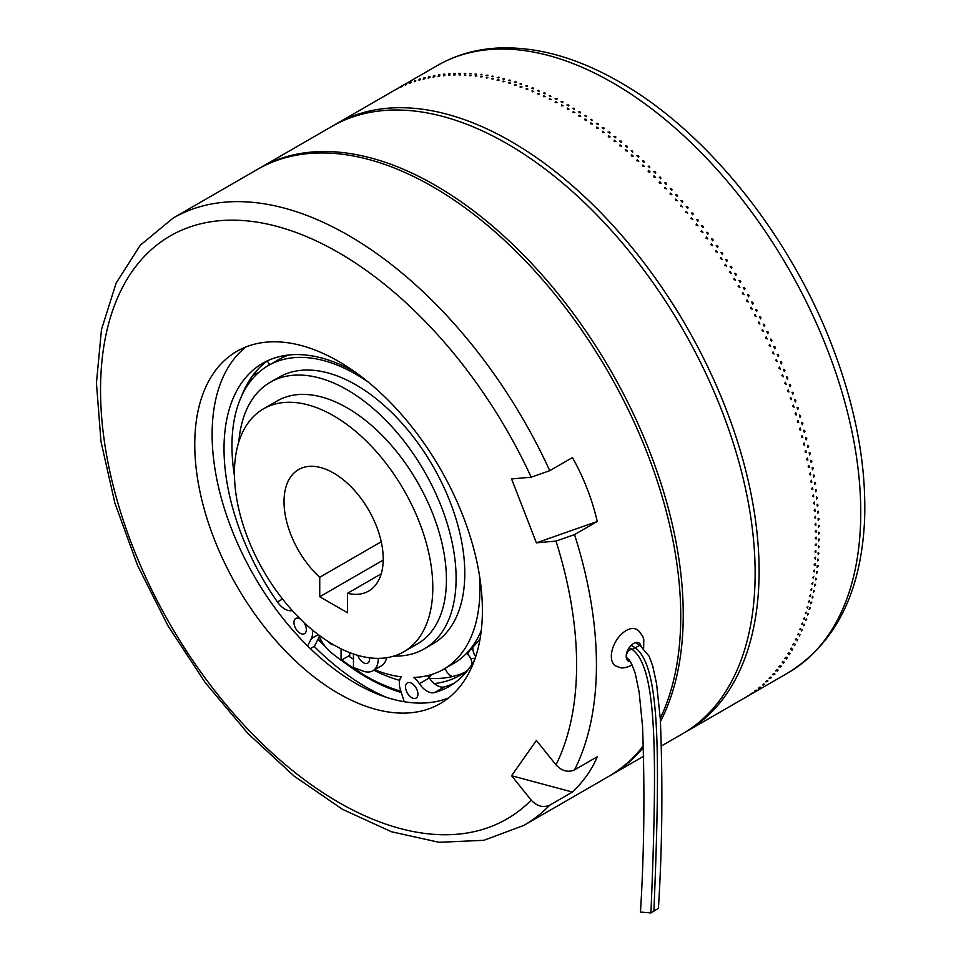 <?xml version="1.0" encoding="UTF-8"?>
<svg xmlns="http://www.w3.org/2000/svg" width="961" height="961" viewBox="0 0 961 961"><rect width="100%" height="100%" fill="white"/><g stroke="black" fill="none" stroke-linecap="round" stroke-linejoin="round"><path stroke-width="1.44" d="M574.546 769.881L597.249 756.775C592.072 769.365 583.795 781.113 572.456 792.056L549.752 805.162C543.205 807.985 537.019 806.315 531.205 800.141L511.588 775.743L536.382 740.463L555.999 764.872C561.813 771.034 567.999 772.704 574.546 769.881A350.657 202.459 -120 0 0 596.445 664.88A350.657 202.459 -120 0 0 574.546 534.592L555.999 541.091L536.382 542.845L511.588 478.938L531.205 477.185L549.752 470.686L572.456 457.58C583.795 477.809 592.072 499.107 597.249 521.487L574.546 534.592M660.267 718.335A350.657 202.459 -120 0 0 680.748 616.205A350.657 202.459 -120 0 0 527.685 263.314A350.657 202.459 -120 0 0 257.476 169.376L173.172 218.051L140.306 245.187L116.173 282.978L101.482 329.527L96.436 383.019L100.989 441.555L114.876 503.059L137.507 565.284L168.031 625.923L205.282 682.67L247.854 733.387L294.174 776.152L342.584 809.378L391.439 831.745L439.093 842.304L483.888 840.298L523.829 825.403A350.657 202.459 -120 0 0 549.752 805.162M523.829 825.403L608.133 776.74A350.657 202.459 -120 0 0 643.45 745.712M381.229 573.837L347.51 593.309L347.51 612.77L319.737 596.745L383.199 560.095M319.737 596.745L319.737 577.273L381.229 541.776M319.737 577.273A70.129 40.494 60 0 1 298.547 469.581A70.129 40.494 60 0 1 368.688 510.075A70.129 40.494 60 0 1 368.688 591.051A70.129 40.494 60 0 1 347.51 593.309M815.228 544.887L816.069 543.902A350.657 202.459 -120 0 1 816.033 545.752L815.228 544.887M815.024 551.578L815.877 550.605A350.657 202.459 -120 0 1 815.805 552.431L815.024 551.578M814.688 558.185L815.541 557.212A350.657 202.459 -120 0 1 815.433 559.014L814.688 558.185M814.207 564.696L815.072 563.735A350.657 202.459 -120 0 1 814.916 565.512L814.207 564.696M813.583 571.11L814.46 570.161A350.657 202.459 -120 0 1 814.267 571.903L813.583 571.11M812.826 577.429L813.715 576.48A350.657 202.459 -120 0 1 813.474 578.21L812.826 577.429M811.925 583.639L812.826 582.702A350.657 202.459 -120 0 1 812.55 584.396L811.925 583.639M810.88 589.754L811.793 588.817A350.657 202.459 -120 0 1 811.48 590.486L810.88 589.754M809.703 595.748L810.628 594.823A350.657 202.459 -120 0 1 810.279 596.457L809.703 595.748M808.393 601.634L809.318 600.721A350.657 202.459 -120 0 1 808.934 602.319L808.393 601.634M806.94 607.4L807.877 606.499A350.657 202.459 -120 0 1 807.456 608.061L806.94 607.4M805.354 613.046L806.303 612.157A350.657 202.459 -120 0 1 805.847 613.683L805.354 613.046M803.636 618.572L804.597 617.683A350.657 202.459 -120 0 1 804.105 619.184L803.636 618.572M801.774 623.965L802.747 623.088A350.657 202.459 -120 0 1 802.219 624.554L801.774 623.965M799.792 629.239L800.765 628.374A350.657 202.459 -120 0 1 800.201 629.803L799.792 629.239M797.666 634.368L798.663 633.515A350.657 202.459 -120 0 1 798.062 634.909L797.666 634.368M795.42 639.377L796.417 638.524A350.657 202.459 -120 0 1 795.78 639.882L795.42 639.377M793.041 644.23L794.05 643.402A350.657 202.459 -120 0 1 793.378 644.711L792.729 644.843L793.041 644.23M790.531 648.951L791.552 648.134A350.657 202.459 -120 0 1 790.843 649.408L790.531 648.951M787.9 653.528L788.933 652.723A350.657 202.459 -120 0 1 788.188 653.96L787.9 653.528M785.137 657.961L786.182 657.156A350.657 202.459 -120 0 1 785.401 658.357L784.789 658.513L785.401 658.357M782.254 662.249L783.311 661.456A350.657 202.459 -120 0 1 782.494 662.61L782.254 662.249M779.251 666.381L780.308 665.601A350.657 202.459 -120 0 1 779.467 666.706L778.866 666.886L779.467 666.706M776.128 670.358L777.197 669.589A350.657 202.459 -120 0 1 776.32 670.658L775.731 670.85L776.32 670.658M772.896 674.178L773.965 673.421A350.657 202.459 -120 0 1 773.052 674.454L772.476 674.646L773.052 674.454M769.533 677.841L770.614 677.097A350.657 202.459 -120 0 1 769.677 678.082L769.1 678.298L769.677 678.082M766.061 681.349L767.154 680.616A350.657 202.459 -120 0 1 766.181 681.553L765.617 681.781L766.181 681.553M762.469 684.688L763.575 683.968A350.657 202.459 -120 0 1 762.566 684.857L762.469 684.688M758.782 687.872L759.887 687.163A350.657 202.459 -120 0 1 758.854 688.004L758.301 688.256L758.854 688.004M754.974 690.875L756.091 690.178A350.657 202.459 -120 0 1 755.022 690.983L754.481 691.247L755.022 690.983M751.058 693.722L752.187 693.037A350.657 202.459 -120 0 1 751.094 693.794L751.094 693.794M747.045 696.401L748.175 695.728A350.657 202.459 -120 0 1 747.057 696.437L747.057 696.437M742.409 699.212L744.066 698.251A350.657 202.459 -120 0 1 743.502 698.587A350.657 202.459 -120 0 1 743.165 698.767M396.473 89.205L396.473 89.205A350.657 202.459 -120 0 1 397.65 88.592L396.497 89.241M400.773 87.031L400.773 87.031A350.657 202.459 -120 0 1 401.974 86.466L400.821 87.091M405.182 85.036L405.182 85.036A350.657 202.459 -120 0 1 406.407 84.52L405.242 85.133M409.674 83.211L409.182 83.559L409.674 83.211A350.657 202.459 -120 0 1 410.924 82.742L409.758 83.343M414.251 81.565A350.657 202.459 -120 0 1 415.536 81.144L414.335 81.733M418.924 80.099A350.657 202.459 -120 0 1 420.221 79.715L419.02 80.304M423.681 78.802L423.212 79.186L423.681 78.802A350.657 202.459 -120 0 1 425.002 78.478L423.813 79.042M428.51 77.685L428.053 78.093L428.51 77.685A350.657 202.459 -120 0 1 429.855 77.421L428.666 77.961M433.435 76.76L432.979 77.168L433.435 76.76A350.657 202.459 -120 0 1 434.792 76.532L433.603 77.072M438.42 76.003L437.976 76.436L438.42 76.003A350.657 202.459 -120 0 1 439.814 75.835L438.6 76.351M443.489 75.438A350.657 202.459 -120 0 1 444.895 75.306L443.646 75.823M448.619 75.042A350.657 202.459 -120 0 1 450.048 74.97L448.787 75.463M453.832 74.838A350.657 202.459 -120 0 1 455.274 74.802L453.988 75.294M459.094 74.802A350.657 202.459 -120 0 1 460.559 74.826L459.262 75.294M464.427 74.958A350.657 202.459 -120 0 1 465.905 75.03L464.595 75.487M469.809 75.294A350.657 202.459 -120 0 1 471.31 75.414L469.989 75.847M475.263 75.811A350.657 202.459 -120 0 1 476.764 75.979L475.263 75.811L475.431 76.4M480.752 76.508A350.657 202.459 -120 0 1 482.278 76.724L480.752 76.508L480.932 77.12M486.302 77.373A350.657 202.459 -120 0 1 487.84 77.649L486.59 78.057L486.302 77.373L486.47 78.033M491.9 78.43A350.657 202.459 -120 0 1 493.437 78.754L492.2 79.15L491.9 78.43L492.056 79.114M497.534 79.667A350.657 202.459 -120 0 1 499.095 80.039L497.125 80.243L497.534 79.667L497.69 80.376M503.204 81.084A350.657 202.459 -120 0 1 504.777 81.505L502.807 81.673L503.204 81.084L503.36 81.817M508.922 82.67A350.657 202.459 -120 0 1 510.495 83.139L509.246 83.499L508.922 82.67L509.066 83.439M514.664 84.448A350.657 202.459 -120 0 1 516.249 84.964L515 85.301L514.664 84.448L514.808 85.229M520.442 86.382A350.657 202.459 -120 0 1 522.039 86.958L520.045 87.019L520.442 86.382L520.574 87.199M526.244 88.508A350.657 202.459 -120 0 1 527.853 89.121L526.592 89.433L526.244 88.508L526.364 89.349M532.082 90.802A350.657 202.459 -120 0 1 533.679 91.463L532.418 91.763L532.082 90.802L532.178 91.655M537.92 93.265A350.657 202.459 -120 0 1 539.541 93.974L538.268 94.262L537.92 93.265L538.016 94.142M543.794 95.896A350.657 202.459 -120 0 1 545.404 96.653L543.397 96.581L543.794 95.896L543.866 96.797M549.668 98.707A350.657 202.459 -120 0 1 551.29 99.512L549.284 99.403L549.668 98.707L549.728 99.62M555.554 101.674A350.657 202.459 -120 0 1 557.176 102.527L555.17 102.383L555.554 101.674L555.602 102.611M561.452 104.821A350.657 202.459 -120 0 1 563.074 105.71L561.813 105.938L561.452 104.821L561.476 105.758M567.35 108.125A350.657 202.459 -120 0 1 568.984 109.061L567.711 109.278L567.35 108.125L567.362 109.073M573.261 111.584A350.657 202.459 -120 0 1 574.882 112.569L572.864 112.329L573.261 111.584L573.236 112.557M579.159 115.212A350.657 202.459 -120 0 1 580.78 116.233L578.762 115.969L579.159 115.212L579.123 116.185M585.045 118.996A350.657 202.459 -120 0 1 586.666 120.065L585.405 120.257L585.045 118.996L584.985 119.981M590.931 122.936A350.657 202.459 -120 0 1 592.541 124.053L590.534 123.717L590.931 122.936L590.847 123.933M596.793 127.032A350.657 202.459 -120 0 1 598.415 128.185L597.141 128.354L596.793 127.032L596.697 128.029M602.655 131.273A350.657 202.459 -120 0 1 604.253 132.474L602.991 132.63L602.655 131.273L602.523 132.27M608.481 135.669A350.657 202.459 -120 0 1 610.091 136.906L608.83 137.051L608.481 135.669L608.337 136.666M614.295 140.222A350.657 202.459 -120 0 1 615.893 141.495L614.632 141.627L614.295 140.222L614.115 141.219M620.085 144.907A350.657 202.459 -120 0 1 621.671 146.216L619.677 145.736L620.085 144.907L619.881 145.892M625.839 149.736A350.657 202.459 -120 0 1 627.413 151.081L625.431 150.577L625.839 149.736L625.611 150.721M631.557 154.697A350.657 202.459 -120 0 1 633.131 156.09L631.87 156.187L631.557 154.697L631.305 155.682M637.239 159.802A350.657 202.459 -120 0 1 638.801 161.232L636.843 160.667L637.239 159.802L636.963 160.775M642.897 165.04A350.657 202.459 -120 0 1 644.435 166.505L642.489 165.917L642.897 165.04L642.585 166.001M648.495 170.409A350.657 202.459 -120 0 1 650.032 171.911L648.783 171.983L648.495 170.409L648.158 171.358M654.057 175.899A350.657 202.459 -120 0 1 655.582 177.437L653.636 176.788L654.057 175.899L653.696 176.848M659.57 181.521A350.657 202.459 -120 0 1 661.072 183.083L659.835 183.143L659.57 181.521L659.174 182.446M665.024 187.263L664.604 188.176L665.024 187.263A350.657 202.459 -120 0 1 666.526 188.861L664.604 188.164M670.009 194.038L670.43 193.113A350.657 202.459 -120 0 1 671.907 194.747L670.009 194.038M675.343 200.008L675.775 199.083A350.657 202.459 -120 0 1 677.241 200.753L675.343 200.008M680.628 206.098L681.061 205.161A350.657 202.459 -120 0 1 682.502 206.855L680.628 206.098M685.842 212.297L686.286 211.36A350.657 202.459 -120 0 1 687.716 213.078L685.842 212.297M690.995 218.603L691.439 217.654A350.657 202.459 -120 0 1 692.845 219.396L690.995 218.603M696.076 225.006L696.521 224.045A350.657 202.459 -120 0 1 697.914 225.823L696.076 225.006M701.086 231.505L701.542 230.532A350.657 202.459 -120 0 1 702.899 232.334L701.086 231.505M706.011 238.088L706.479 237.115A350.657 202.459 -120 0 1 707.825 238.941L706.011 238.088M710.864 244.767L711.332 243.794A350.657 202.459 -120 0 1 712.654 245.644L710.864 244.767M715.633 251.53L716.113 250.545A350.657 202.459 -120 0 1 717.411 252.419L715.633 251.53M720.318 258.377L720.798 257.392A350.657 202.459 -120 0 1 722.083 259.29L720.318 258.377M724.918 265.308L725.411 264.311A350.657 202.459 -120 0 1 726.66 266.221L724.918 265.308M729.435 272.299L729.928 271.302A350.657 202.459 -120 0 1 731.153 273.236L729.435 272.299M733.856 279.363L734.36 278.366A350.657 202.459 -120 0 1 735.561 280.312L733.856 279.363M738.18 286.498L738.685 285.489A350.657 202.459 -120 0 1 739.862 287.459L738.18 286.498M742.409 293.694L742.925 292.685A350.657 202.459 -120 0 1 744.066 294.667L742.409 293.694M746.541 300.949L747.057 299.928A350.657 202.459 -120 0 1 748.175 301.934L746.541 300.949M750.565 308.253L751.094 307.232A350.657 202.459 -120 0 1 752.187 309.25L750.565 308.253M754.481 315.604L755.022 314.583A350.657 202.459 -120 0 1 756.091 316.613L754.481 315.604M758.301 323.004L758.854 321.971A350.657 202.459 -120 0 1 759.887 324.025L758.301 323.004M762.013 330.452L762.566 329.419A350.657 202.459 -120 0 1 763.575 331.473L762.013 330.452M765.617 337.924L766.181 336.891A350.657 202.459 -120 0 1 767.154 338.957L765.617 337.924M769.1 345.431L769.677 344.398A350.657 202.459 -120 0 1 770.614 346.465L769.1 345.431M772.476 352.975L773.052 351.93A350.657 202.459 -120 0 1 773.965 354.008L772.476 352.975M775.731 360.543L776.32 359.498A350.657 202.459 -120 0 1 777.197 361.576L775.731 360.543M778.866 368.123L779.467 367.078A350.657 202.459 -120 0 1 780.308 369.168L778.866 368.123M781.894 375.715L782.494 374.67A350.657 202.459 -120 0 1 783.311 376.772L781.894 375.715M784.789 383.331L785.401 382.286A350.657 202.459 -120 0 1 786.182 384.376L784.789 383.331M787.564 390.947L788.188 389.902A350.657 202.459 -120 0 1 788.933 391.992L787.564 390.947M790.206 398.563L790.843 397.518A350.657 202.459 -120 0 1 791.552 399.608L790.206 398.563M792.729 406.179L793.378 405.134A350.657 202.459 -120 0 1 794.05 407.224L792.729 406.179M795.131 413.795L795.78 412.75A350.657 202.459 -120 0 1 796.417 414.84L795.131 413.795M797.39 421.386L798.062 420.341A350.657 202.459 -120 0 1 798.663 422.432L797.39 421.386M799.528 428.978L800.201 427.933A350.657 202.459 -120 0 1 800.765 430.011L799.528 428.978M801.534 436.534L802.219 435.501A350.657 202.459 -120 0 1 802.747 437.579L801.534 436.534M803.408 444.078L804.105 443.045A350.657 202.459 -120 0 1 804.597 445.111L803.408 444.078M805.15 451.598L805.847 450.565A350.657 202.459 -120 0 1 806.303 452.619L805.15 451.598M806.747 459.082L807.456 458.049A350.657 202.459 -120 0 1 807.877 460.103L806.747 459.082M808.213 466.529L808.934 465.496A350.657 202.459 -120 0 1 809.318 467.539L808.213 466.529M809.546 473.941L810.279 472.908A350.657 202.459 -120 0 1 810.628 474.938L809.546 473.941M810.748 481.305L811.48 480.272A350.657 202.459 -120 0 1 811.793 482.29L810.748 481.305M811.793 488.608L812.55 487.587A350.657 202.459 -120 0 1 812.826 489.593L811.793 488.608M812.718 495.876L813.474 494.855A350.657 202.459 -120 0 1 813.715 496.849L812.718 495.876M813.499 503.083L814.267 502.062A350.657 202.459 -120 0 1 814.46 504.044L813.499 503.083M814.135 510.219L814.916 509.21A350.657 202.459 -120 0 1 815.072 511.168L814.135 510.219M814.64 517.294L815.433 516.297A350.657 202.459 -120 0 1 815.541 518.231L814.64 517.294M815 524.31L815.805 523.313A350.657 202.459 -120 0 1 815.877 525.235L815 524.31M815.216 531.241L816.033 530.256A350.657 202.459 -120 0 1 816.069 532.154L815.216 531.241M815.288 538.1L816.117 537.115A350.657 202.459 -120 0 1 816.117 538.989L815.288 538.1M684.484 732.63A350.657 202.459 -120 0 0 686.478 731.501A350.657 202.459 -120 0 0 686.49 326.596A350.657 202.459 -120 0 0 335.821 124.137A350.657 202.459 -120 0 0 333.851 125.302M818.484 545.824L819.277 546.689L818.424 547.662A350.657 202.459 -120 0 0 818.484 545.824M818.219 552.479L818.988 553.32L818.123 554.293A350.657 202.459 -120 0 0 818.219 552.479M817.823 559.05L818.556 559.879L817.691 560.84A350.657 202.459 -120 0 0 817.823 559.05M817.282 565.512L818.063 565.524L817.102 567.278A350.657 202.459 -120 0 0 817.282 565.512M816.598 571.891L817.367 571.891L816.394 573.633A350.657 202.459 -120 0 0 816.598 571.891M815.781 578.162L816.43 578.93L815.529 579.879A350.657 202.459 -120 0 0 815.781 578.162M814.82 584.336L815.565 584.312L814.532 586.018A350.657 202.459 -120 0 0 814.82 584.336M813.727 590.402L814.315 591.123L813.39 592.048A350.657 202.459 -120 0 0 813.727 590.402M812.489 596.349L813.054 597.045L812.117 597.97A350.657 202.459 -120 0 0 812.489 596.349M811.108 602.187L811.829 602.139L810.712 603.772A350.657 202.459 -120 0 0 811.108 602.187M809.606 607.905L810.315 607.845L809.162 609.454A350.657 202.459 -120 0 0 809.606 607.905M807.961 613.49L808.441 614.127L807.48 615.016A350.657 202.459 -120 0 0 807.961 613.49M806.183 618.968L806.639 619.569L805.666 620.446A350.657 202.459 -120 0 0 806.183 618.968M804.273 624.302L804.693 624.89L803.72 625.755A350.657 202.459 -120 0 0 804.273 624.302M802.231 629.515L801.642 630.933A350.657 202.459 -120 0 0 802.231 629.515M800.057 634.596L799.432 635.966A350.657 202.459 -120 0 0 800.057 634.596M797.75 639.545L797.089 640.879A350.657 202.459 -120 0 0 797.75 639.545M795.312 644.338L794.615 645.636A350.657 202.459 -120 0 0 795.312 644.338M792.753 648.999L792.02 650.261A350.657 202.459 -120 0 0 792.753 648.999M790.062 653.516L789.305 654.729A350.657 202.459 -120 0 0 790.062 653.516M787.251 657.889L786.458 659.066A350.657 202.459 -120 0 0 787.251 657.889M784.32 662.105L783.491 663.234A350.657 202.459 -120 0 0 784.32 662.105L784.548 662.453M781.269 666.165L780.404 667.258A350.657 202.459 -120 0 0 781.269 666.165M778.086 670.081L777.197 671.126A350.657 202.459 -120 0 0 778.086 670.081M774.794 673.841L773.869 674.838A350.657 202.459 -120 0 0 774.794 673.841L774.95 674.093M771.395 677.433L770.434 678.394A350.657 202.459 -120 0 0 771.395 677.433L771.527 677.661M767.875 680.868L766.878 681.781A350.657 202.459 -120 0 0 767.875 680.868M764.235 684.148L763.214 685.013A350.657 202.459 -120 0 0 764.235 684.148L764.319 684.304M760.499 687.247L759.442 688.076A350.657 202.459 -120 0 0 760.499 687.247L760.559 687.379M756.643 690.19L755.562 690.971A350.657 202.459 -120 0 0 756.643 690.19M752.691 692.965L751.586 693.698A350.657 202.459 -120 0 0 752.691 692.965M748.631 695.572L747.502 696.257A350.657 202.459 -120 0 0 748.631 695.572L748.619 695.572M391.752 91.848L393.409 90.887A350.657 202.459 -120 0 0 392.833 91.223A350.657 202.459 -120 0 0 392.508 91.415M396.857 88.917L398.01 88.28A350.657 202.459 -120 0 0 396.857 88.917M401.109 86.658L402.299 86.07A350.657 202.459 -120 0 0 401.109 86.658M405.458 84.568L406.671 84.027A350.657 202.459 -120 0 0 405.458 84.568M409.915 82.658L411.152 82.166A350.657 202.459 -120 0 0 409.915 82.658M414.443 80.928L415.717 80.484A350.657 202.459 -120 0 0 414.443 80.928M419.068 79.367L420.365 78.97A350.657 202.459 -120 0 0 419.068 79.367M423.789 77.985L425.098 77.637A350.657 202.459 -120 0 0 423.789 77.985M428.582 76.784L429.915 76.484A350.657 202.459 -120 0 0 428.582 76.784M433.459 75.763L434.816 75.511A350.657 202.459 -120 0 0 433.459 75.763M438.408 74.922L439.79 74.718A350.657 202.459 -120 0 0 438.408 74.922M443.441 74.261L444.835 74.105A350.657 202.459 -120 0 0 443.441 74.261M448.547 73.769L449.952 73.673A350.657 202.459 -120 0 0 448.547 73.769M453.712 73.468L455.142 73.42A350.657 202.459 -120 0 0 453.712 73.468M458.95 73.36L460.403 73.348A350.657 202.459 -120 0 0 458.95 73.36M464.247 73.42L465.713 73.468A350.657 202.459 -120 0 0 464.247 73.42M469.605 73.661L471.094 73.757A350.657 202.459 -120 0 0 469.605 73.661M475.022 74.081L476.524 74.237A350.657 202.459 -120 0 0 475.022 74.081M480.5 74.694L482.014 74.886A350.657 202.459 -120 0 0 480.5 74.694M486.014 75.475L487.96 75.174L487.551 75.727A350.657 202.459 -120 0 0 486.014 75.475M491.588 76.448L492.837 76.039L493.125 76.736A350.657 202.459 -120 0 0 491.588 76.448M497.209 77.589L499.167 77.361L498.759 77.937A350.657 202.459 -120 0 0 497.209 77.589M502.855 78.91L504.117 78.538L504.429 79.307A350.657 202.459 -120 0 0 502.855 78.91M508.549 80.412L510.531 80.256L510.123 80.856A350.657 202.459 -120 0 0 508.549 80.412M514.291 82.093L516.261 81.973L515.865 82.586A350.657 202.459 -120 0 0 514.291 82.093M520.045 83.955L521.306 83.619L521.643 84.496A350.657 202.459 -120 0 0 520.045 83.955M525.835 85.985L527.096 85.661L527.433 86.574A350.657 202.459 -120 0 0 525.835 85.985M531.649 88.196L533.655 88.172L533.259 88.832A350.657 202.459 -120 0 0 531.649 88.196M537.487 90.574L538.761 90.274L539.097 91.259A350.657 202.459 -120 0 0 537.487 90.574M543.349 93.121L545.355 93.169L544.959 93.854A350.657 202.459 -120 0 0 543.349 93.121M549.224 95.836L550.485 95.571L550.845 96.617A350.657 202.459 -120 0 0 549.224 95.836M555.11 98.731L557.116 98.851L556.731 99.56A350.657 202.459 -120 0 0 555.11 98.731M560.996 101.782L563.014 101.938L562.617 102.659A350.657 202.459 -120 0 0 560.996 101.782M566.894 105.001L568.912 105.193L568.528 105.926A350.657 202.459 -120 0 0 566.894 105.001M572.804 108.389L574.065 108.173L574.426 109.35A350.657 202.459 -120 0 0 572.804 108.389M578.702 111.932L579.963 111.728L580.324 112.942A350.657 202.459 -120 0 0 578.702 111.932M584.6 115.644L585.862 115.452L586.222 116.689A350.657 202.459 -120 0 0 584.6 115.644M590.486 119.512L591.748 119.32L592.096 120.593A350.657 202.459 -120 0 0 590.486 119.512M596.361 123.525L598.367 123.873L597.97 124.654A350.657 202.459 -120 0 0 596.361 123.525M602.223 127.693L604.229 128.077L603.832 128.87A350.657 202.459 -120 0 0 602.223 127.693M608.061 132.017L610.067 132.426L609.67 133.231A350.657 202.459 -120 0 0 608.061 132.017M613.887 136.486L615.881 136.918L615.484 137.747A350.657 202.459 -120 0 0 613.887 136.486M619.689 141.099L621.671 141.567L621.274 142.396A350.657 202.459 -120 0 0 619.689 141.099M625.455 145.856L627.437 146.348L627.04 147.189A350.657 202.459 -120 0 0 625.455 145.856M631.197 150.757L632.446 150.649L632.77 152.126A350.657 202.459 -120 0 0 631.197 150.757M636.903 155.79L638.873 156.343L638.464 157.208A350.657 202.459 -120 0 0 636.903 155.79M642.573 160.968L643.822 160.883L644.122 162.409A350.657 202.459 -120 0 0 642.573 160.968M648.194 166.265L649.444 166.193L649.732 167.743A350.657 202.459 -120 0 0 648.194 166.265M653.78 171.695L655.714 172.319L655.306 173.208A350.657 202.459 -120 0 0 653.78 171.695M659.318 177.256L660.555 177.196L660.832 178.806A350.657 202.459 -120 0 0 659.318 177.256M664.796 182.938L666.033 182.878L666.297 184.512A350.657 202.459 -120 0 0 664.796 182.938M670.237 188.728L672.147 189.425L671.715 190.35A350.657 202.459 -120 0 0 670.237 188.728M675.607 194.651L676.832 194.615L677.073 196.296A350.657 202.459 -120 0 0 675.607 194.651M680.929 200.669L682.815 201.414L682.37 202.351A350.657 202.459 -120 0 0 680.929 200.669M686.178 206.807L688.052 207.576L687.608 208.513A350.657 202.459 -120 0 0 686.178 206.807M691.367 213.054L692.581 213.042L692.785 214.784A350.657 202.459 -120 0 0 691.367 213.054M696.485 219.396L698.335 220.201L697.878 221.162A350.657 202.459 -120 0 0 696.485 219.396M701.53 225.835L703.368 226.664L702.911 227.625A350.657 202.459 -120 0 0 701.53 225.835M706.515 232.37L708.329 233.223L707.861 234.184A350.657 202.459 -120 0 0 706.515 232.37M711.404 239.001L713.206 239.866L712.738 240.839A350.657 202.459 -120 0 0 711.404 239.001M716.221 245.716L717.411 245.74L717.543 247.578A350.657 202.459 -120 0 0 716.221 245.716M720.966 252.515L722.143 252.551L722.252 254.401A350.657 202.459 -120 0 0 720.966 252.515M725.615 259.398L726.78 259.434L726.876 261.308A350.657 202.459 -120 0 0 725.615 259.398M730.18 266.353L731.91 267.278L731.417 268.275A350.657 202.459 -120 0 0 730.18 266.353M734.648 273.38L736.366 274.317L735.862 275.326A350.657 202.459 -120 0 0 734.648 273.38M739.033 280.48L740.727 281.429L740.21 282.438A350.657 202.459 -120 0 0 739.033 280.48M743.309 287.639L744.991 288.6L744.475 289.621A350.657 202.459 -120 0 0 743.309 287.639M747.502 294.859L748.631 294.919L748.631 296.853A350.657 202.459 -120 0 0 747.502 294.859M751.586 302.126L752.715 302.198L752.691 304.144A350.657 202.459 -120 0 0 751.586 302.126M755.562 309.454L756.691 309.526L756.643 311.484A350.657 202.459 -120 0 0 755.562 309.454M759.442 316.83L760.559 316.902L760.499 318.872A350.657 202.459 -120 0 0 759.442 316.83M763.214 324.253L764.319 324.325L764.235 326.296A350.657 202.459 -120 0 0 763.214 324.253M766.878 331.701L767.983 331.785L767.875 333.767A350.657 202.459 -120 0 0 766.878 331.701M770.434 339.197L771.527 339.281L771.395 341.263A350.657 202.459 -120 0 0 770.434 339.197M773.869 346.717L774.95 346.801L774.794 348.795A350.657 202.459 -120 0 0 773.869 346.717M777.197 354.273L778.674 355.306L778.086 356.351A350.657 202.459 -120 0 0 777.197 354.273M780.404 361.841L781.858 362.886L781.269 363.931A350.657 202.459 -120 0 0 780.404 361.841M783.491 369.432L784.548 369.517L784.32 371.523A350.657 202.459 -120 0 0 783.491 369.432M786.458 377.036L787.503 377.12L787.251 379.127A350.657 202.459 -120 0 0 786.458 377.036M789.305 384.652L790.687 385.697L790.062 386.742A350.657 202.459 -120 0 0 789.305 384.652M792.02 392.268L793.053 392.352L792.753 394.358A350.657 202.459 -120 0 0 792.02 392.268M794.615 399.884L795.636 399.968L795.312 401.974A350.657 202.459 -120 0 0 794.615 399.884M797.089 407.5L798.098 407.584L797.75 409.59A350.657 202.459 -120 0 0 797.089 407.5L798.098 407.584M799.432 415.104L800.717 416.149L800.057 417.194A350.657 202.459 -120 0 0 799.432 415.104M801.642 422.696L802.627 422.792L802.231 424.786A350.657 202.459 -120 0 0 801.642 422.696M803.72 430.276L804.693 430.36L804.273 432.354A350.657 202.459 -120 0 0 803.72 430.276M805.666 437.832L806.639 437.916L806.183 439.91A350.657 202.459 -120 0 0 805.666 437.832M807.48 445.363L808.441 445.448L807.961 447.43A350.657 202.459 -120 0 0 807.48 445.363M809.162 452.871L810.111 452.943L809.606 454.925A350.657 202.459 -120 0 0 809.162 452.871M810.712 460.331L811.649 460.415L811.108 462.385A350.657 202.459 -120 0 0 810.712 460.331M812.117 467.767L813.054 467.839L812.489 469.809A350.657 202.459 -120 0 0 812.117 467.767M813.39 475.154L814.315 475.227L813.727 477.185A350.657 202.459 -120 0 0 813.39 475.154M814.532 482.494L815.433 482.566L814.82 484.512A350.657 202.459 -120 0 0 814.532 482.494M815.529 489.786L816.43 489.858L815.781 491.792A350.657 202.459 -120 0 0 815.529 489.786M816.394 497.029L817.367 497.99L816.598 499.011A350.657 202.459 -120 0 0 816.394 497.029M817.102 504.201L818.063 505.162L817.282 506.171A350.657 202.459 -120 0 0 817.102 504.201M817.691 511.324L818.556 511.372L817.823 513.27A350.657 202.459 -120 0 0 817.691 511.324M818.123 518.375L818.988 518.411L818.219 520.297A350.657 202.459 -120 0 0 818.123 518.375M818.424 525.355L819.277 525.391L818.484 527.253A350.657 202.459 -120 0 0 818.424 525.355M818.592 532.25L819.433 533.151L818.604 534.136A350.657 202.459 -120 0 0 818.592 532.25M818.604 539.085L819.433 539.109L818.592 540.947A350.657 202.459 -120 0 0 818.604 539.085M815.228 545.259L816.033 545.752M815.228 531.673L816.069 532.154M815.012 551.926L815.805 552.431M814.664 558.509L815.433 559.014M814.183 564.996L814.916 565.512M813.559 571.387L814.267 571.903M812.79 577.681L813.474 578.21M811.889 583.88L812.55 584.396M810.844 589.97L811.48 590.486M809.667 595.94L810.279 596.457M795.42 414.744L796.417 414.84M797.654 422.311L798.663 422.432M799.768 429.867L800.765 430.011M801.75 437.387L802.747 437.579M803.6 444.907L804.597 445.111M805.318 452.379L806.303 452.619M806.904 459.826L807.877 460.103M808.345 467.25L809.318 467.539M809.667 474.614L810.628 474.938M810.844 481.954L811.793 482.29M811.877 489.233L812.826 489.593M812.79 496.465L813.715 496.849M813.547 503.636L814.46 504.044M814.171 510.747L815.072 511.168M814.664 517.787L815.541 518.231M815.012 524.766L815.877 525.235M815.288 538.508L816.117 538.989M819.421 539.962L818.604 539.493M819.277 546.689L818.472 546.208M818.988 553.32L818.207 552.839M818.556 559.879L817.799 559.374M817.979 566.329L817.246 565.825M817.27 572.684L816.562 572.179M816.43 578.93L815.745 578.426M815.433 585.081L814.784 584.576M814.315 591.123L813.679 590.619M813.054 597.045L812.441 596.553M672.147 189.425L671.691 190.326M677.505 195.371L677.037 196.236M682.815 201.414L682.31 202.266M688.052 207.576L687.523 208.405M693.229 213.835L692.665 214.651M698.335 220.201L697.746 220.982M703.368 226.664L702.755 227.421M708.329 233.223L707.692 233.955M713.206 239.866L712.545 240.574M718.011 246.593L717.326 247.277M722.732 253.416L722.023 254.064M727.357 260.311L726.636 260.936M731.91 267.278L731.153 267.867M736.366 274.317L735.585 274.882M740.727 281.429L739.922 281.957M744.991 288.6L744.174 289.093M749.148 295.832L748.319 296.288M753.22 303.123L752.367 303.544M757.184 310.451L756.307 310.847M761.04 317.839L760.151 318.199M764.788 325.262L763.887 325.587M768.428 332.734L767.515 333.023M771.959 340.23L771.022 340.482M775.371 347.762L774.434 347.978M778.674 355.306L777.725 355.498M781.858 362.886L780.897 363.03M784.921 370.478L783.948 370.586M787.864 378.081L786.891 378.166M790.687 385.697L789.702 385.745M793.378 393.313L792.393 393.325M795.948 400.929L794.963 400.905M798.399 408.545L797.402 408.485M800.717 416.149L799.72 416.065M802.891 423.741L801.906 423.621M804.946 431.321L803.961 431.165M806.868 438.865L805.883 438.684M808.657 446.397L807.672 446.18M810.315 453.892L809.33 453.652M811.829 461.352L810.856 461.088M813.21 468.776L812.249 468.487M814.46 476.151L813.511 475.839M815.565 483.491L814.628 483.155M816.538 490.771L815.613 490.41M817.367 497.99L816.454 497.618M818.063 505.162L817.162 504.765M818.616 512.261L817.727 511.853M819.024 519.3L818.159 518.868M819.301 526.268L818.448 525.811M819.433 533.151L818.592 532.694M481.737 74.261L481.893 74.874M487.263 75.066L487.419 75.703M492.837 76.039L492.993 76.712M498.447 77.204L498.603 77.901M504.117 78.538L504.261 79.27M509.81 80.063L509.943 80.808M515.54 81.757L515.673 82.526M521.306 83.619L521.427 84.424M527.096 85.661L527.205 86.49M532.911 87.883L533.019 88.724M538.761 90.274L538.845 91.139M544.611 92.845L544.683 93.722M550.485 95.571L550.545 96.472M556.371 98.478L556.407 99.391M562.269 101.542L562.293 102.479M568.167 104.773L568.167 105.722M574.065 108.173L574.053 109.134M579.963 111.728L579.927 112.701M585.862 115.452L585.802 116.425M591.748 119.32L591.664 120.305M597.622 123.356L597.514 124.341M603.484 127.537L603.352 128.522M609.322 131.873L609.178 132.858M615.148 136.354L614.968 137.339M620.95 140.979L620.746 141.964M626.716 145.748L626.488 146.721M632.446 150.649L632.194 151.622M638.152 155.694L637.864 156.667M643.822 160.883L643.51 161.832M649.444 166.193L649.107 167.142M655.018 171.635L654.657 172.572M660.555 177.196L660.159 178.121M666.033 182.878L665.613 183.791M671.463 188.692L671.018 189.581M676.832 194.615L676.364 195.491M682.142 200.645L681.649 201.498M687.391 206.795L686.863 207.624M692.581 213.042L692.028 213.847M697.698 219.396L697.109 220.177M702.731 225.847L702.131 226.604M707.704 232.382L707.068 233.127M712.594 239.025L711.933 239.733M717.411 245.74L716.726 246.424M722.143 252.551L721.435 253.199M726.78 259.434L726.048 260.059M731.345 266.401L730.588 266.99M735.802 273.429L735.033 273.993M740.174 280.528L739.381 281.056M744.451 287.699L743.634 288.192M748.631 294.919L747.802 295.375M752.715 302.198L751.862 302.619M756.691 309.526L755.814 309.922M760.559 316.902L759.67 317.262M764.319 324.325L763.418 324.65M767.983 331.785L767.058 332.074M771.527 339.281L770.59 339.533M774.95 346.801L774.001 347.017M778.266 354.357L777.317 354.537M781.461 361.937L780.5 362.081M784.548 369.517L783.575 369.637M787.503 377.12L786.518 377.205M790.338 384.736L789.353 384.784M793.053 392.352L792.056 392.364M795.636 399.968L794.639 399.944M643.654 648.074L643.798 639.678L642.933 636.759L639.365 631.449L636.723 629.479A21.034 12.145 120 0 0 620.506 635.125A21.034 12.145 120 0 0 611.328 656.291A21.034 12.145 120 0 0 615.689 665.925C619.989 667.342 621.034 669.889 631.461 665.408L632.158 664.976M640.879 645.816A10.523 6.078 120 0 0 638.897 642.885A10.523 6.078 120 0 0 633.647 643.414A10.523 6.078 120 0 0 626.764 652.675A10.523 6.078 120 0 0 628.386 661.108A10.523 6.078 120 0 0 630.248 661.6M454.036 683.343A186.554 107.704 60 0 1 444.354 686.887A17.538 10.127 60 0 1 434.312 683.571A17.538 10.127 60 0 1 429.315 677.949L419.392 683.679A17.538 10.127 60 0 0 413.626 677.457A175.334 101.229 -120 0 0 443.598 669.276A175.334 101.229 -120 0 0 479.299 574.45M368.243 382.082A175.334 101.229 -120 0 0 268.275 365.588A175.334 101.229 -120 0 0 234.472 475.971M445.58 669.409A188.8 109.001 -120 0 1 443.598 669.276L453.52 663.546A175.334 101.229 -120 0 0 481.257 630.644M289.105 354.969A175.334 101.229 -120 0 0 278.185 359.87L268.275 365.588A188.8 109.001 -120 0 1 269.14 363.811M348.507 656.051A175.334 101.229 -120 0 0 353.456 659.126M374.622 669.745A175.334 101.229 -120 0 0 401.217 676.844A17.538 10.127 60 0 0 400.461 689.95L404.257 701.734A203.384 117.422 60 0 1 307.616 645.948A203.384 117.422 60 0 1 212.117 434.408A203.384 117.422 60 0 1 245.932 346.945M341.059 648.819L341.059 660.351L349.732 655.342L349.732 652.627M424.221 648.891L432.906 643.882A153.94 88.88 -120 0 0 432.906 466.121A153.94 88.88 -120 0 0 278.966 377.241L270.281 382.25A153.94 88.88 60 0 1 424.221 471.13A153.94 88.88 60 0 1 424.221 648.891A153.94 88.88 60 0 1 393.89 656.063M378.25 658.357L378.25 658.753A26.295 15.184 60 0 1 372.808 670.802L381.481 665.781A26.295 15.184 -120 0 0 386.574 657.72M355.45 372.279A186.554 107.704 -120 0 0 262.653 363.318A186.554 107.704 -120 0 0 277.441 601.97A17.538 10.127 -120 0 0 292.216 610.487M419.392 683.679A17.538 10.127 -120 0 0 434.432 692.617A186.554 107.704 -120 0 0 449.207 686.43A186.554 107.704 -120 0 0 474.59 659.931M448.571 697.938A203.384 117.422 60 0 1 404.257 701.734M312.205 629.779A17.538 10.127 60 0 1 311.412 638.548L307.616 645.948M417.927 694.082A8.769 5.057 60 0 1 416.113 698.094A8.769 5.057 60 0 1 407.344 693.037A8.769 5.057 60 0 1 407.344 682.911A8.769 5.057 60 0 1 414.107 685.265A8.769 5.057 60 0 1 417.927 694.082M303.592 622.139A8.769 5.057 60 0 1 306.343 629.659A8.769 5.057 60 0 1 304.517 633.671A8.769 5.057 60 0 1 295.76 628.614A8.769 5.057 60 0 1 295.76 618.488A8.769 5.057 60 0 1 300.481 619.136M429.315 677.949A17.538 10.127 -120 0 0 427.573 675.631M475.166 658.285A188.8 109.001 60 0 1 470.626 658.453M469.364 650.249A172.379 99.524 -120 0 0 472.86 648.747M399.644 680.352A188.8 109.001 60 0 1 373.841 670.201M310.355 648.615L314.427 646.26L319.364 636.638M467.995 669.937A188.8 109.001 60 0 1 460.247 675.211A188.8 109.001 60 0 1 434.312 683.571M469.737 649.804A172.379 99.524 -120 0 0 474.049 645.864L474.121 645.78A172.379 99.524 -120 0 0 480.08 638.801M464.932 672.22A188.8 109.001 -120 0 1 454 676.148L453.88 676.184A188.8 109.001 -120 0 1 429.555 678.31M251.722 376.88A188.8 109.001 -120 0 0 249.367 382.742M242.016 395.163A186.554 107.704 60 0 1 267.747 360.687M324.89 646.08L317.935 639.425A203.384 117.422 -120 0 0 325.01 646.236M341.347 660.183A203.384 117.422 -120 0 0 401.266 692.461M572.456 792.056L511.588 775.743M194.759 444.426A203.384 117.422 -120 0 0 283.543 649.095A203.384 117.422 -120 0 0 440.27 703.584A203.384 117.422 -120 0 0 440.27 468.74A203.384 117.422 -120 0 0 236.886 351.318A203.384 117.422 -120 0 0 194.759 444.426M597.249 521.487L536.382 542.845M314.199 646.393A215.66 124.51 -120 0 0 386.526 697.362M372.808 670.802A26.295 15.184 60 0 1 362.886 671.03L353.456 667.511L353.456 653.985M341.059 660.351L331.629 652.987A26.295 15.184 60 0 1 318.656 634.897M369.48 657.792A8.769 5.057 60 0 1 367.751 663.102A8.769 5.057 60 0 1 357.768 655.342M333.731 644.903A8.769 5.057 60 0 1 328.254 641.576M238.833 441.892A153.94 88.88 60 0 1 270.281 382.25M403.752 651.786L417.386 643.918A140.27 80.976 -120 0 0 417.386 481.954A140.27 80.976 -120 0 0 277.128 400.965L263.482 408.845A140.27 80.976 -120 0 0 234.436 473.052A140.27 80.976 -120 0 0 295.664 614.211A140.27 80.976 -120 0 0 403.752 651.786A140.27 80.976 -120 0 0 403.752 489.822A140.27 80.976 -120 0 0 263.482 408.845M258.713 168.668A350.657 202.459 60 0 1 259.95 167.947L331.857 126.432A350.657 202.459 60 0 1 507.192 143.79A350.657 202.459 60 0 1 736.27 452.799A350.657 202.459 60 0 1 682.514 733.784L661.552 745.892M259.95 167.947A350.657 202.459 60 0 1 435.285 185.305A350.657 202.459 60 0 1 660.471 721.471M643.498 747.298A350.657 202.459 60 0 1 610.607 775.299A350.657 202.459 60 0 1 609.358 776.007M627.425 658.778L626.2 656.291C626.92 651.882 628.89 649.576 632.098 649.396L639.942 645.263M639.858 645.215L649.131 656.255L652.735 665.973L656.567 683.703L660.315 718.984C662.898 784.02 662.273 847.121 658.417 908.301L650.933 912.95L640.47 912.061C644.218 851.818 644.903 789.858 642.525 726.156L639.149 692.16L635.317 673.673C631.894 663.811 629.263 658.85 627.461 658.79A5.261 3.147 -61.9 0 1 627.449 658.79A5.261 3.147 -61.9 0 1 626.2 656.291M549.752 470.686A350.657 202.459 -120 0 0 173.172 218.051M743.502 698.587L788.128 672.82A350.657 202.459 -120 0 0 841.884 391.824A350.657 202.459 -120 0 0 612.794 82.814A350.657 202.459 -120 0 0 437.471 65.456L392.833 91.223M400.857 691.211A201.281 116.209 60 0 1 341.888 659.871M323.509 644.158A201.281 116.209 60 0 1 318.151 639.005M444.354 686.887L434.432 692.617M282.558 599.015L277.441 601.97M318.259 634.596L311.412 638.548M555.999 541.091A336.638 194.362 60 0 1 555.999 764.872M531.205 800.141A336.638 194.362 60 0 1 179.323 639.798A336.638 194.362 60 0 1 179.323 231.229A336.638 194.362 60 0 1 531.205 477.185M378.946 658.357L378.25 658.753M629.179 647.702L632.098 649.396C656.663 666.958 657.66 749.796 650.933 912.95M631.113 645.384L635.077 647.678C659.618 665.24 660.627 748.018 653.9 911.232M392.016 91.703L335.821 124.137M742.673 699.055L686.478 731.501M788.128 672.82C835.577 643.353 861.056 592.553 864.564 520.418C866.618 465.112 855.578 406.359 831.433 344.134C789.029 234.244 706.071 131.14 619.809 82.129C577.273 57.6 536.502 46.236 497.498 48.05C475.551 49.287 455.538 55.089 437.471 65.456M467.322 654.057A13.67 13.67 0 0 0 469.965 650.008M341.407 660.147L371.366 679.847L401.181 692.208M472.872 647.005A13.67 13.67 0 0 0 475.767 656.459M471.947 664.363A13.67 13.67 0 0 0 466.505 653.396M445.195 668.351A13.67 13.67 0 0 0 452.247 676.592M428.642 677A13.67 13.67 0 0 0 432.474 674.238M258.401 372.748A13.67 13.67 0 0 0 252.166 376.256M267.41 360.928A13.67 13.67 0 0 0 269.873 364.663M610.607 775.299L643.75 756.163M626.416 658.189L627.317 658.717M635.389 642.645L639.906 645.251"/></g></svg>
